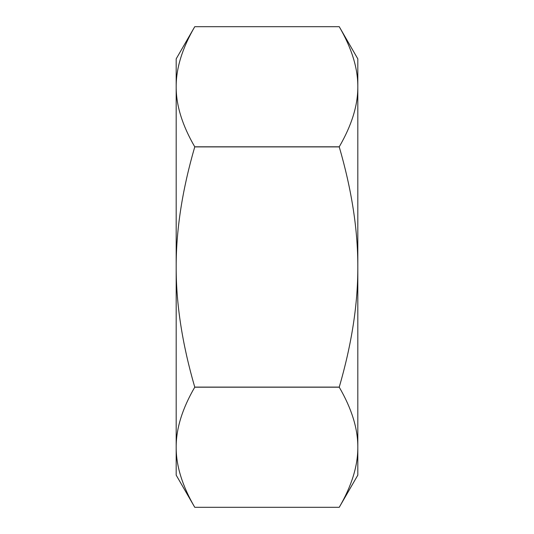 <?xml version="1.0" encoding="UTF-8"?>
<svg xmlns="http://www.w3.org/2000/svg" width="534" height="534" viewBox="0 0 534 534"><rect width="100%" height="100%" fill="white"/><g stroke="black" fill="none" stroke-linecap="round" stroke-linejoin="round"><path stroke-width="0.8" d="M194.75 146.897L194.75 146.803C182.274 125.33 176.087 105.311 176.18 86.748C176.087 68.192 182.274 48.173 194.75 26.7L176.18 58.867L176.18 475.133L194.75 507.3L339.25 507.3C351.726 485.827 357.913 465.808 357.82 447.252C357.913 428.689 351.726 408.67 339.25 387.197L194.75 387.197C182.274 408.67 176.087 428.689 176.18 447.252C176.087 465.808 182.274 485.827 194.75 507.3L339.25 507.3L357.82 475.133L357.82 267C357.913 229.88 351.726 189.85 339.25 146.897L194.75 146.897C182.274 189.85 176.087 229.88 176.18 267C176.087 304.12 182.274 344.15 194.75 387.103L194.75 387.197M194.75 387.103L339.25 387.103C351.726 344.15 357.913 304.12 357.82 267L357.82 86.748C357.913 68.192 351.726 48.173 339.25 26.7L194.75 26.7L339.25 26.7L357.82 58.867L357.82 86.748C357.913 105.311 351.726 125.33 339.25 146.803L339.25 146.897M194.75 146.803L339.25 146.803"/></g></svg>

